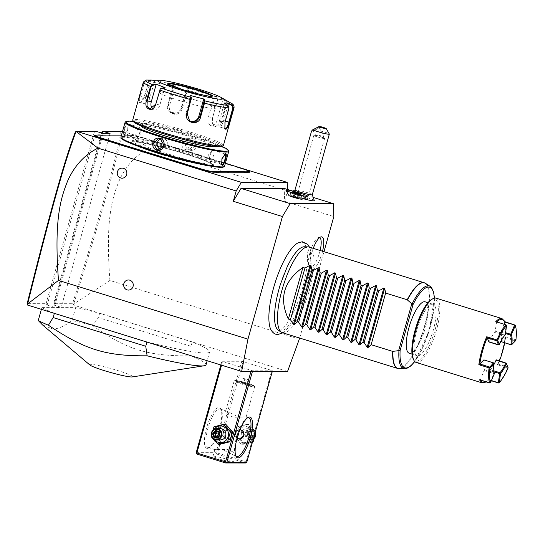 <?xml version="1.0" encoding="UTF-8"?>
<svg xmlns="http://www.w3.org/2000/svg" width="543" height="543" viewBox="0 0 543 543"><rect width="100%" height="100%" fill="white"/><g stroke="black" fill="none" stroke-linecap="round" stroke-linejoin="round"><path stroke-width="0.41" stroke-dasharray="2.71 2.04" d="M299.695 338.072L323.974 251.674M297.652 243.074A47.404 13.901 -72.8 0 1 300.958 242.069A47.404 13.901 -72.8 0 1 302.675 287.552A47.404 13.901 -72.8 0 1 275.403 333.008A47.404 13.901 -72.8 0 1 270.842 329.567M322.549 251.233A16.996 4.982 -72.8 0 1 312.273 269.437A16.996 4.982 -72.8 0 1 311.058 268.853A16.996 4.982 -72.8 0 1 313.236 248.341M287.552 371.446L73.536 305.105L73.346 304.684L73.712 303.978L109.903 280.453L299.376 339.185M73.536 305.105L54.008 305.091L61.176 307.311L54.32 307.304L47.153 305.085L27.625 305.071M272.491 370.801L252.61 370.788L221.89 361.265L241.771 361.278L271.812 370.489L272.491 370.801L272.314 371.439M41.872 307.609L75.674 307.637A89.71 7.745 -164.3 0 1 99.613 313.291L192.208 341.995A89.71 7.745 -164.3 0 1 209.652 351.898A89.71 7.745 -164.3 0 1 146.956 341.954L54.361 313.257A89.71 7.745 -164.3 0 1 41.872 307.609L41.39 309.334M292.955 191.143L313.65 197.557M302.146 199.213A6.91 0.597 15.7 0 0 299.756 198.005A6.91 0.597 15.7 0 0 292.507 195.908A6.91 0.597 15.7 0 0 288.89 195.487M314.336 200.666A12.55 1.086 15.7 0 0 306.089 197.313A12.55 1.086 15.7 0 0 290.186 193.878A12.55 1.086 15.7 0 0 298.412 197.306A12.55 1.086 15.7 0 0 303.116 198.67M109.903 280.453C105.24 218.612 112.381 197.713 119.168 180.751C126.03 165.574 136.103 154.714 149.386 148.171L287.593 191.014L284.688 201.338L284.206 188.428M284.688 201.338L333.843 216.576M287.593 191.014L287.532 189.459M122.542 131.345L242.375 168.486M241.852 168.323L241.866 168.758L200.883 156.051A23.098 1.996 15.7 0 1 196.885 154.769L190.864 152.902L190.885 152.488A23.546 2.029 -164.3 0 1 186.575 151.192L145.592 138.485A11.885 1.025 15.7 0 0 131.101 135.119L129.723 135.119A23.546 2.029 -164.3 0 1 127.917 134.99L125.928 134.99A23.546 2.029 -164.3 0 1 124.938 135.112L121.483 135.112M241.866 168.758A12.333 1.066 -164.3 0 1 249.95 171.988M94.38 135.472A12.333 1.066 -164.3 0 1 94.923 135.397L96.301 135.397A23.098 1.996 15.7 0 0 97.272 135.268L97.821 134.969M124.938 135.112L101.086 135.397A23.098 1.996 15.7 0 1 99.288 135.268L97.272 135.268M124.408 135.417A23.098 1.996 15.7 0 0 125.385 135.288L125.928 134.99M131.101 135.119L129.193 135.424A23.098 1.996 15.7 0 1 127.401 135.295L125.385 135.288M130.571 135.424A12.333 1.066 -164.3 0 1 145.605 138.92L186.588 151.619A23.098 1.996 15.7 0 0 190.864 152.902M149.386 148.171L122.406 131.297M122.189 131.467L120.892 132.058C115.367 162.411 101.154 211.946 72.565 303.713L53.628 303.693L101.609 133.015M101.88 132.044L120.892 132.058M102.315 133.232L54.008 305.091L53.628 303.693M110.032 133.503L61.176 307.311M103.177 133.503L54.32 307.304M75.321 132.024L94.339 132.037L96.009 131.277L47.153 305.085L46.087 303.693L27.15 303.673M94.339 132.037L46.087 303.693M73.346 304.684L72.565 303.713M122.209 131.515C116.664 162.153 102.437 211.743 73.712 303.978M196.885 154.769L196.831 154.327L190.885 152.488M225.406 163.226L200.869 155.624A23.546 2.029 -164.3 0 1 196.831 154.327M99.288 135.268L99.81 134.969M127.401 135.295L127.917 134.99M141.784 147.54A43.284 3.733 -164.3 0 1 130.659 142.028A43.284 3.733 -164.3 0 1 185.496 153.397A43.284 3.733 -164.3 0 1 213.684 165.371A43.284 3.733 -164.3 0 1 201.324 164.271M159.045 153.812A42.836 3.699 15.7 0 0 213.134 165.676A42.836 3.699 15.7 0 0 185.238 153.832A42.836 3.699 15.7 0 0 130.972 142.578A42.836 3.699 15.7 0 0 159.045 153.812M133.741 141.913A42.055 3.631 15.7 0 0 131.657 142.442A42.055 3.631 15.7 0 0 165.147 155.583A42.055 3.631 15.7 0 0 210.541 165.724A42.055 3.631 15.7 0 0 212.625 165.201A42.055 3.631 15.7 0 0 179.136 152.06A42.055 3.631 15.7 0 0 133.741 141.913M210.962 164.217A42.055 3.631 15.7 0 0 213.046 163.694A42.055 3.631 15.7 0 0 179.557 150.554A42.055 3.631 15.7 0 0 134.162 140.413A42.055 3.631 -164.3 0 0 132.078 140.936A42.055 3.631 -164.3 0 0 165.567 154.076A42.055 3.631 -164.3 0 0 210.962 164.217M223.431 167.027A53.153 4.588 15.7 0 0 183.582 150.737A53.153 4.588 15.7 0 0 124.028 137.27A53.153 4.588 15.7 0 0 121.476 138.37M224.564 166.233A53.825 4.643 15.7 0 0 181.701 149.413A53.825 4.643 15.7 0 0 123.594 136.429A53.825 4.643 15.7 0 0 120.926 137.101M127.313 123.2C125.338 122.976 121.883 135.255 124.048 134.82L127.686 129.696L128.033 123.824L127.313 123.2L127.598 123.756C125.827 123.526 122.609 134.956 124.578 134.515L127.951 129.784L128.263 124.333L127.598 123.756M228.651 150.947A53.825 4.643 15.7 0 0 183.649 133.917A53.825 4.643 15.7 0 0 127.761 121.591A53.825 4.643 15.7 0 0 125.399 121.931M136.307 138.173A5.606 1.643 107.2 0 0 136.456 138.2A5.606 1.643 -72.8 0 0 137.338 137.671A5.606 1.643 -72.8 0 0 140.196 128.46A5.606 1.643 -72.8 0 0 139.626 127.462A5.606 1.643 -72.8 0 0 139.476 127.442A5.606 1.643 107.2 0 0 136.32 132.573A5.606 1.643 107.2 0 0 136.307 138.173L124.578 134.515L124.048 134.82M189.65 150.072C196.654 152.631 200.089 140.345 192.914 138.451C185.686 135.893 182.251 148.171 189.65 150.072L189.636 149.637L191.136 149.868L196.328 145.062L192.656 138.879L191.143 138.655L185.76 143.461L189.636 149.637M221.524 164.386L221.714 158.705L224.822 154.029M213.358 150.316A5.606 1.643 107.2 0 1 213.338 155.922A5.606 1.643 107.2 0 1 210.182 161.054A5.606 1.643 -72.8 0 1 210.032 161.033A5.606 1.643 -72.8 0 1 209.469 160.029A5.606 1.643 -72.8 0 1 212.32 150.818A5.606 1.643 -72.8 0 1 213.209 150.296A5.606 1.643 107.2 0 1 213.358 150.316L225.23 154.002M212.32 150.818L208.621 154.714L209.469 160.029M221.999 146.413A53.153 4.588 15.7 0 0 133.442 121.523M142.137 123.804L141.472 126.166A37.005 3.197 -164.3 0 1 143.304 125.704A37.005 3.197 -164.3 0 1 183.256 134.63A37.005 3.197 -164.3 0 1 212.72 146.196L213.385 143.827A37.005 3.197 -164.3 0 1 211.553 144.289A37.005 3.197 -164.3 0 1 171.608 135.363A37.005 3.197 -164.3 0 1 142.137 123.804A37.005 3.197 -164.3 0 1 143.97 123.342A37.005 3.197 -164.3 0 1 183.921 132.261A37.005 3.197 -164.3 0 1 213.385 143.827M221.768 146.542A45.979 3.971 15.7 0 0 187.294 132.451A45.979 3.971 15.7 0 0 135.777 120.797A45.979 3.971 15.7 0 0 133.578 121.754M223.404 145.483A47.098 4.066 15.7 0 0 185.903 130.768A47.098 4.066 15.7 0 0 135.058 119.406A47.098 4.066 15.7 0 0 132.723 119.996M150.56 80.181L150.581 80.629L146.271 80.493L146.142 80.045L144.01 81.654L140.006 95.901C138.791 100.007 138.716 102.247 139.775 102.627L140.461 102.396L144.438 95.907L148.443 81.654L149.827 80.16M224.768 128.202L224.754 122.121L228.759 107.874L227.992 105.831L224.307 103.482L219.521 120.505A6.726 1.975 -72.8 0 0 219.589 126.933L225.318 128.711M228.074 105.444L227.992 105.831M161.536 88.156L160.205 89.086M146.271 80.493L144.574 81.776L140.569 96.03C139.422 99.878 139.334 101.982 140.304 102.328L140.942 102.111L140.461 102.396M145.857 104.08L140.304 102.328C141.832 101.982 143.291 99.885 144.682 96.03L148.687 81.783L150.384 80.5L154.694 80.629L149.909 97.652A6.726 1.975 107.2 0 1 145.857 104.08A6.726 1.975 107.2 0 1 145.796 97.645L140.006 95.901M188.672 87.674L175.09 84.138L173.909 84.647L172.959 86.473L167.739 105.023C164.644 113.663 179.285 117.485 181.416 108.58L187.491 88.176L186.955 88.489L188.109 88L182.109 109.326A6.726 6.536 126.4 0 1 171.771 113.093L170.583 112.211L176.685 113.066L181.016 108.519L186.229 89.962L186.935 88.502L188.109 88M231.04 103.163A45.436 3.923 -164.3 0 0 226.255 100.869L223.336 99.097L214.152 95.568L217.078 97.346L217.668 99.647L212.456 118.198C210.066 126.987 219.963 130.843 221.7 121.754L226.913 103.197L226.255 100.869L225.759 101.154L222.915 99.423L216.922 120.75A6.726 4.561 -78.9 0 1 211.329 125.704L215.856 126.594L221.049 121.564L226.261 103.007L225.759 101.154M187.491 88.176A45.436 3.923 -164.3 0 1 217.078 97.346L217.675 99.715L212.462 118.265L212.768 123.675L215.856 126.594M227.904 105.335L223.635 120.505A6.726 1.975 -72.8 0 1 219.589 126.933M224.293 103.034L224.307 103.482M189.086 120.6A6.726 6.536 -53.6 0 1 186.113 113.134L190.898 96.111M165.099 87.654L161.203 88.468M164.672 87.98L159.886 105.003A6.726 4.561 101.1 0 1 154.3 109.957A6.726 4.561 101.1 0 1 152.271 108.675M150.581 80.629L145.796 97.645M151.456 80.079L154.959 80.188L154.694 80.629M150.54 80.052A45.436 3.923 -164.3 0 1 173.909 84.647L174.255 85.19L168.316 105.213L170.583 112.211M175.09 84.138L175.409 84.701L169.416 106.028A6.726 6.536 126.4 0 0 171.771 113.093M154.959 80.188L152.807 80.018M214.152 95.568L214.329 96.131L217.173 97.862M214.329 96.131L208.336 117.451A6.726 4.561 -78.9 0 0 211.329 125.704M223.336 99.097L222.915 99.423M168.194 83.927A22.765 1.962 15.7 0 0 168.16 83.955A22.765 1.962 15.7 0 0 168.106 84.036A22.765 1.962 15.7 0 0 183.066 90.192A22.765 1.962 15.7 0 0 210.813 96.64A22.765 1.962 15.7 0 0 211.94 96.362A22.765 1.962 15.7 0 0 211.94 96.254A22.765 1.962 15.7 0 0 211.926 96.22A22.765 1.962 15.7 0 1 211.953 96.308L212.035 96.179M196.003 100.265A28.82 2.484 15.7 0 0 159.52 92.351A28.82 2.484 15.7 0 0 178.382 100.251A28.82 2.484 15.7 0 0 214.94 107.928A28.82 2.484 15.7 0 0 196.003 100.265M175.409 84.701L174.255 85.19M187.165 149.861A5.606 5.342 -90 0 1 185.658 149.637A5.606 5.342 90 0 1 187.179 138.648A5.606 5.342 90 0 1 188.686 138.879A5.606 5.342 -90 0 1 187.165 149.861L191.136 149.868M137.338 137.671L141.037 133.782L140.196 128.46M160.518 149.447A5.606 5.342 -90 0 0 160.979 149.617A5.606 5.342 90 0 0 167.773 145.042A5.606 5.342 90 0 0 164 138.859A5.606 5.342 -90 0 0 160.504 139.035M307.487 196.199A11.213 0.971 -164.3 0 0 303.557 194.313A11.213 0.971 15.7 0 0 292.256 191.021A11.213 0.971 15.7 0 0 285.903 190.125M292.426 191.896L294.143 193.179L297.924 194.292L300.354 194.693L299.274 194.123M293.946 192.697L294.143 193.179L293.946 192.697M300.965 194.408L300.354 194.693L299.329 198.351L294.204 196.532L291.896 196.233L293.193 196.912L299.166 198.371L294.238 196.62M298.195 193.946L296.824 197.985M295.182 193.057L294.204 196.532L291.774 196.125L299.166 198.371M293.193 196.912L294.143 193.179M298.983 194.075L297.869 197.693M293.885 192.65L292.799 192.466L291.896 196.233M312.293 194.74L312.259 194.693A8.973 0.774 -164.3 0 0 306.388 192.351A8.973 0.774 15.7 0 0 295.066 189.86A8.973 0.774 15.7 0 0 295.005 189.921M321.042 126.763L316.359 129.797A8.973 0.774 -164.3 0 1 323.431 131.705A8.973 0.774 -164.3 0 1 329.316 134.053M316.359 129.797C313.107 131.216 311.506 131.63 311.56 131.046M313.291 130.517A3.367 0.495 152.6 0 0 316.732 129.132A3.367 0.495 152.6 0 0 319.087 127.361A3.367 0.495 152.6 0 0 318.917 127.3A3.367 0.495 152.6 0 0 315.469 128.684A3.367 0.495 152.6 0 0 313.114 130.456A3.367 0.495 152.6 0 0 313.291 130.517M323.682 136.307L323.377 137.23L323.004 136.965A3.367 0.495 152.6 0 0 323.682 136.307A3.367 0.495 152.6 0 0 323.682 136.225A3.367 0.495 152.6 0 0 323.506 136.164A3.367 0.495 152.6 0 0 321.225 136.958C323.255 137.372 323.845 137.372 323.004 136.965L320.594 135.716L315.469 135.003L313.114 130.456M317.499 136.958A5.606 0.482 15.7 0 0 324.612 138.472A5.606 0.482 15.7 0 0 324.571 138.39A5.606 0.482 15.7 0 0 320.927 136.958A5.606 0.482 15.7 0 0 313.895 135.39A5.606 0.482 15.7 0 0 313.813 135.438A5.606 0.482 15.7 0 0 317.499 136.958M315.605 134.99L321.225 136.958M303.965 197.313A5.606 0.482 15.7 0 0 296.851 195.792A5.606 0.482 15.7 0 0 300.537 197.306A5.606 0.482 15.7 0 0 307.65 198.826A5.606 0.482 15.7 0 0 303.965 197.313M252.434 371.419L252.61 370.788M243.142 361.597L217.444 453.018L246.115 461.903L246.305 462.602M246.115 461.903L271.812 370.489M246.101 426.309A8.342 7.941 90 0 1 251.47 436.674A8.342 7.941 90 0 1 241.601 442.307A8.342 7.941 90 0 1 236.239 431.95A8.342 7.941 90 0 1 246.101 426.309M217.444 453.018L216.609 453.398L216.073 452.699L241.771 361.278M196.193 452.686L216.073 452.699M220.852 364.964L221.89 361.265M207.345 448.389A21.306 6.251 107.2 0 0 208.912 447.894A21.306 6.251 107.2 0 0 219.053 429.805A21.306 6.251 107.2 0 0 220.92 409.15A21.306 6.251 107.2 0 0 218.829 407.521A21.306 6.251 107.2 0 0 206.578 427.952A21.306 6.251 107.2 0 0 207.345 448.389M221.558 365.188L222.569 361.584M250.975 371.419L251.246 370.469M225.535 426.296A8.342 7.941 90 0 1 230.897 436.653A8.342 7.941 90 0 1 221.035 442.294A8.342 7.941 90 0 1 215.666 431.936A8.342 7.941 90 0 1 225.535 426.296M196.912 454.077L216.8 454.091L216.609 453.398M216.8 454.091L245.47 462.982M232.967 462.181A10.656 0.916 15.7 0 0 233.497 462.045A10.656 0.916 15.7 0 0 225.012 458.72A10.656 0.916 15.7 0 0 213.514 456.147A10.656 0.916 15.7 0 0 212.985 456.283A10.656 0.916 15.7 0 0 221.469 459.609A10.656 0.916 15.7 0 0 232.967 462.181M234.78 455.726L223.207 449.984L214.865 449.59L227.68 449.428L233.429 452.156L235.377 455.36L234.78 455.726M245.667 417.004L237.78 416.719L226.886 411.099L225.616 411.343L227.565 414.547L233.314 417.275L245.667 417.004M208.668 447.629A20.186 5.919 107.2 0 0 210.155 447.16A20.186 5.919 107.2 0 0 219.766 430.022A20.186 5.919 107.2 0 0 221.537 410.46A20.186 5.919 107.2 0 0 220.091 408.994A20.186 5.919 107.2 0 0 219.555 408.913A20.186 5.919 107.2 0 0 208.193 427.395A20.186 5.919 107.2 0 0 208.132 447.554A20.186 5.919 107.2 0 0 208.668 447.629M237.087 438.221L235.445 432.934L239.999 429.622M235.689 455.55A20.186 5.919 -72.8 0 1 235.363 454.973A20.186 5.919 -72.8 0 1 237.128 435.405A20.186 5.919 -72.8 0 1 246.739 418.273A20.186 5.919 -72.8 0 1 247.336 417.981M228.841 429.778L227.558 429.588L222.963 433.619L226.295 438.819L227.551 439.009L231.841 434.977L228.841 429.778M254.66 386.759A10.656 0.916 -164.3 0 0 254.64 386.67A10.656 0.916 -164.3 0 0 245.735 383.304A10.656 0.916 -164.3 0 0 234.671 380.86A10.656 0.916 15.7 0 0 234.209 380.928A10.656 0.916 15.7 0 0 234.148 380.996A10.656 0.916 15.7 0 0 242.633 384.322A10.656 0.916 15.7 0 0 254.131 386.894A10.656 0.916 -164.3 0 0 254.66 386.759L246.128 417.112M235.391 380.453A10.046 0.869 -164.3 0 1 245.823 382.754A10.046 0.869 -164.3 0 1 254.219 385.93A10.046 0.869 -164.3 0 1 254.239 386.012A10.046 0.869 -164.3 0 1 253.744 386.141A10.046 0.869 -164.3 0 1 242.891 383.718A10.046 0.869 -164.3 0 1 234.895 380.575A10.046 0.869 -164.3 0 1 234.949 380.514A10.046 0.869 -164.3 0 1 235.391 380.453M253.73 386.182A10.046 0.869 15.7 0 0 254.226 386.059A10.046 0.869 15.7 0 0 246.223 382.917A10.046 0.869 15.7 0 0 235.377 380.494A10.046 0.869 -164.3 0 0 234.881 380.623A10.046 0.869 -164.3 0 0 242.884 383.758A10.046 0.869 -164.3 0 0 253.73 386.182M243.563 383.338L241.499 382.543L242.49 382.543L247.608 384.132L243.563 383.338L244.771 379.034L242.707 378.24L248.816 379.829L244.771 379.034M241.499 382.543L242.707 378.24M242.49 382.543L243.698 378.24M246.617 384.132L247.825 379.829M247.608 384.132L248.816 379.829M245.545 383.338L246.753 379.034M226.058 438.812A4.711 4.487 -90 0 0 231.766 434.97A4.711 4.487 -90 0 0 227.334 429.588A4.711 4.487 -90 0 0 226.058 438.812M228.61 429.995A4.487 4.269 90 0 1 231.494 435.567A4.487 4.269 90 0 1 226.187 438.601A4.487 4.269 90 0 1 223.302 433.029A4.487 4.269 90 0 1 228.61 429.995M239.694 439.015A4.711 4.487 -90 0 0 241.078 429.791A4.711 4.487 -90 0 0 237.128 438.086M239.918 429.825A4.487 4.269 -90 0 0 237.176 437.896M220.241 444.228L213.447 436.721L216.236 426.784L225.827 424.361M214.18 439.287A8.342 7.941 90 0 1 214.193 429.282M220.546 428.685A5.606 5.342 -90 0 0 219.033 439.667A5.606 5.342 -90 0 0 220.539 439.898M211.431 435.69L212.856 430.294M211.2 436.721L213.447 436.721M213.996 426.784L216.236 426.784M217.139 431.468L217.539 431.067L215.863 431.067M219.243 433.667L220.567 432.004L217.539 431.067L217.804 431.671M219.603 435.235L221.306 435.228L220.567 432.004L218.863 431.997M218.924 435.914L219.019 437.515L221.306 435.228L219.447 434.549M217.723 437.115L219.019 437.515L217.343 437.509M241.309 444.249L234.515 436.742L237.305 426.805L246.895 424.375L253.69 431.882L250.9 441.819L241.309 444.249L243.549 444.249L236.755 436.742L239.551 426.805L249.135 424.375L255.481 431.332M253.69 431.882L255.325 431.882M246.895 424.375L249.135 424.375M237.305 426.805L239.551 426.805M234.515 436.742L236.755 436.742M252.481 442.002L243.549 444.249M250.9 441.819L252.529 441.819M248.843 426.316A8.342 7.941 90 0 1 254.212 436.674A8.342 7.941 90 0 1 244.343 442.314A8.342 7.941 90 0 1 238.981 431.95A8.342 7.941 90 0 1 248.843 426.316M248.103 428.936A5.606 5.342 90 0 1 246.59 439.918A5.606 5.342 90 0 1 241.309 433.511A5.606 5.342 90 0 1 248.103 428.936M246.59 439.918L250.533 439.925A5.606 5.342 -90 0 1 249.027 439.694A5.606 5.342 90 0 1 250.54 428.712A5.606 5.342 90 0 1 252.047 428.936A5.606 5.342 -90 0 1 255.705 432.914M250.533 439.925A5.606 5.342 -90 0 0 254.28 438.31M249.346 439.158A5.043 4.806 -90 0 0 255.319 435.744A5.043 4.806 -90 0 0 252.067 429.479A5.043 4.806 90 0 0 246.101 432.886A5.043 4.806 90 0 0 249.346 439.158M247.079 433.192L249.821 430.45L253.452 431.576L254.341 435.445L251.592 438.181L251.273 437.536L248.246 436.599L247.506 433.375L249.794 431.094L252.821 432.031L253.561 435.255L251.287 437.543L248.26 436.599L247.961 437.061L248.246 436.599L247.961 437.061L247.079 433.192L247.506 433.375L245.83 433.375L246.57 436.599L248.246 436.599M254.341 435.445L251.884 435.255L245.83 433.375L248.117 431.094L249.794 431.094L249.821 430.45L249.794 431.094M253.452 431.576L251.144 432.031L246.57 436.599L249.597 437.536L248.484 434.312L248.117 431.094L251.144 432.031L251.884 435.255L249.597 437.536L251.273 437.536M75.674 307.637L72.049 320.546A89.71 7.745 -164.3 0 1 92.201 325.25L98.405 317.594L191 346.298L190.898 355.848A89.71 7.745 -164.3 0 1 206.021 364.808M42.51 324.918L52.746 329.058C58.081 328.977 64.515 326.139 72.049 320.546M192.208 341.995L191 346.298M99.613 313.291L98.405 317.594M92.201 325.25C126.465 349.672 147.553 356.208 190.898 355.848M89.928 365.039A22.378 1.934 -164.3 0 1 90.762 364.312A22.378 1.934 -164.3 0 1 116.881 370.299A22.378 1.934 -164.3 0 1 132.261 376.937M304.433 246.773A43.868 12.862 -72.8 0 1 305.702 289.195A43.868 12.862 -72.8 0 1 280.561 330.918A43.868 12.862 -72.8 0 1 278.437 330.287M274.772 321.653A43.868 12.862 -72.8 0 1 296.227 252.047M282.475 332.73A44.859 13.154 107.2 0 0 283.663 332.907A44.859 13.154 107.2 0 0 308.913 291.842A44.859 13.154 107.2 0 0 309.042 247.045M425.176 301.827A26.912 7.894 -72.8 0 1 425.094 328.705A26.912 7.894 -72.8 0 1 409.951 353.35A26.912 7.894 -72.8 0 1 409.239 353.242M416.861 329.974A26.912 7.894 107.2 0 0 417.119 355.685A26.912 7.894 107.2 0 0 433.321 329.988A26.912 7.894 107.2 0 0 433.063 304.27A26.912 7.894 107.2 0 0 416.861 329.974M431.461 299.546A32.519 9.536 -72.8 0 1 433.857 298.786A32.519 9.536 -72.8 0 1 435.031 329.988A32.519 9.536 -72.8 0 1 416.325 361.17A32.519 9.536 -72.8 0 1 413.135 358.679M436.077 298.161A33.639 9.869 -72.8 0 1 435.981 331.766A33.639 9.869 -72.8 0 1 417.044 362.561A33.639 9.869 -72.8 0 1 416.155 362.432M491.327 380.752L488.34 379.822L485.469 382.218M514.934 324.836A33.639 9.869 -72.8 0 1 515.497 339.945L505.261 336.769A33.639 9.869 -72.8 0 1 497.402 364.726L507.644 367.896A33.639 9.869 -72.8 0 1 498.583 382.998M504.725 321.673L504.433 321.049M490.166 382.93L480.412 379.7L479.435 379.815M483.888 359.887L484.078 360.185A21.869 6.414 -72.8 0 0 484.437 369.742L480.412 379.7A32.967 9.665 107.2 0 0 480.63 380.188M486.216 381.783L486.06 381.872A32.967 9.665 107.2 0 0 486.216 381.783A32.967 9.665 107.2 0 0 488.768 379.706L491.422 380.528M488.34 379.822L488.768 379.706L490.343 369.749A21.869 6.414 -72.8 0 0 493.947 364.516M504.942 322.162L504.691 321.66M496.777 321.965A32.967 9.665 107.2 0 0 496.587 322.155L506.429 325.081M495.779 321.653L496.587 322.155L495.012 332.112A21.869 6.414 -72.8 0 0 489.284 341.662L498.908 344.649A21.869 6.414 -72.8 0 1 504.637 335.092L504.97 334.25L495.345 331.264M515.85 340.413L515.497 339.945M505.261 336.769L505.533 337.827L515.158 340.814L515.64 340.475M499.465 360.837A32.967 9.665 -72.8 0 1 498.162 364.048L497.402 364.726M501.46 341.975L505.533 337.827A32.967 9.665 -72.8 0 1 504.671 342.966M507.644 367.896L507.786 367.034L498.162 364.048L496.424 359.894M493.987 371.833L490.003 370.597M504.067 324.225L500.917 332.119A21.869 6.414 -72.8 0 1 501.413 340.447M488.931 341.961L489.284 341.662M484.437 369.742L494.062 372.729A21.869 6.414 -72.8 0 1 493.702 363.172L493.906 363.111M493.702 363.172L484.078 360.185M484.295 370.591L493.92 373.577L494.062 372.729M490.037 382.679L493.92 373.577M504.97 334.25L506.212 325.142M504.637 335.092L495.012 332.112M501.06 331.271L505.601 332.676M511.085 344.961L515.158 340.814M500.917 332.119L505.485 333.531M507.786 367.034L506.049 362.88M493.852 370.835L490.343 369.749M319.664 237.59A15.699 4.602 107.2 0 0 319.04 237.447A15.699 4.602 107.2 0 0 318.605 237.501A15.699 4.602 107.2 0 0 310.406 251.137A15.699 4.602 107.2 0 0 309.456 267.02A15.699 4.602 107.2 0 0 310.576 267.556A15.699 4.602 107.2 0 0 320.132 250.479M200.869 155.624L200.883 156.051M95.453 135.092L94.923 135.397M96.83 135.092L96.301 135.397M101.616 135.098L101.086 135.397M129.723 135.119L129.193 135.424M145.592 138.485L145.605 138.92M186.575 151.192L186.588 151.619M143.379 82.081A47.098 4.066 -164.3 0 1 144.01 81.654L144.574 81.776M224.999 122.25L219.521 120.505M139.775 102.627L140.304 102.328M144.438 95.907L149.909 97.652M148.687 81.783L148.443 81.654A47.098 4.066 -164.3 0 1 172.959 86.473L173.529 86.663M226.261 103.007L226.913 103.197A47.098 4.066 -164.3 0 1 234.06 107.575M186.229 89.962L186.629 90.029A47.098 4.066 -164.3 0 1 217.668 99.647M181.416 108.58L182.109 109.326M212.456 118.198L208.336 117.451M221.7 121.754L216.922 120.75M223.635 120.505L225.338 121.035M187.213 113.942L186.113 113.134M159.886 105.003L155.76 104.195M167.739 105.023L169.416 106.028M168.174 83.907A22.765 1.962 15.7 0 0 168.12 83.989A22.765 1.962 15.7 0 0 186.249 91.102A22.765 1.962 15.7 0 0 210.827 96.593A22.765 1.962 15.7 0 0 211.953 96.308L211.94 96.362M192.914 138.451L192.656 138.879M251.592 438.181L247.961 437.061M424.83 282.998A44.859 13.154 -72.8 0 1 423.75 328.637A44.859 13.154 -72.8 0 1 398.834 368.609A44.859 13.154 -72.8 0 1 398.304 368.575M398.996 368.656A44.818 13.141 107.2 0 0 423.744 329.56A44.818 13.141 107.2 0 0 425.447 283.331M430.212 286.412A43.277 12.693 -72.8 0 1 428.57 331.06A43.277 12.693 -72.8 0 1 404.671 368.806M434.332 298.134A42.191 12.374 -72.8 0 1 414.703 361.468M213.684 165.371L213.134 165.676M130.659 142.028L130.972 142.578M212.625 165.201L213.046 163.694M131.657 142.442L132.078 140.936M124.585 134.644L125.073 134.352M128.033 123.824L128.263 124.333M221.632 164.672L221.401 164.162M225.08 153.852L224.592 154.144M210.032 161.033L221.911 164.712M224.877 128.481L224.646 127.972M188.469 120.2L189.663 121.075M154.3 109.957L149.773 109.068M168.16 83.955L159.52 92.351M211.94 96.254L214.94 107.928M187.179 138.648L191.143 138.655M139.626 127.462L127.748 123.784M162.493 138.628L158.529 138.628M162.486 149.848L158.515 149.841M290.186 193.878L292.928 191.156M319.087 127.361L323.682 136.225M324.571 138.39L323.343 137.148M315.483 134.997L313.895 135.39M313.813 135.438L296.851 195.792M324.612 138.472L307.65 198.826M214.865 449.59L212.985 456.283M235.377 455.36L233.497 462.045M248.762 417.879L246.06 417.044M226.886 411.099L220.091 408.994M210.155 447.16L208.912 447.894M221.537 410.46L220.92 409.15M236.809 456.439L234.101 455.604M214.933 449.658L208.132 447.554M235.363 454.973L235.974 456.283M246.739 418.273L247.981 417.54M234.148 380.996L225.616 411.343M254.64 386.67L254.219 385.93M234.209 380.928L234.949 380.514M246.597 428.705L250.54 428.712M248.273 436.62L247.533 433.368L249.828 431.081M209.652 351.898L207.168 360.722M282.923 332.873L285.082 331.284L290.885 324.707L297.462 313.454L305.417 293.301L309.619 276.652L311.2 265.174L310.386 249.766L309.49 247.18M434.448 298.107L429.072 331.216L414.777 361.557M417.119 355.685L412.008 354.104M433.063 304.27L427.945 302.689M311.058 268.853L309.456 267.02M320.961 236.897L318.605 237.501"/><path stroke-width="0.81" d="M323.974 251.674L333.843 216.576L333.354 203.666L290.166 203.632L282.421 216.535L247.961 339.144L241.642 371.412L287.552 371.446L299.695 338.072M282.923 332.873L277.833 334.495C275.05 334.59 272.715 332.947 270.842 329.567A47.404 13.901 -72.8 0 1 274.901 283.426A47.404 13.901 -72.8 0 1 297.652 243.074L302.254 241.737L307.718 244.323L309.49 247.18M313.236 248.341A16.996 4.982 -72.8 0 1 320.961 236.897A16.996 4.982 -72.8 0 1 321.436 236.836A16.996 4.982 -72.8 0 1 322.549 251.233M287.532 189.459L287.267 182.407L241.336 182.367L76.468 131.263L76.101 131.474L97.964 148.13C84.688 154.674 74.622 165.527 67.76 180.69C60.986 197.618 53.825 218.435 58.488 280.412L27.625 303.937L27.625 305.071L241.642 371.412M58.488 280.412L247.961 339.144M97.964 148.13L236.171 190.973L233.273 201.297L282.421 216.535M127.11 289.874A5.043 4.806 90 0 1 123.858 283.602A5.043 4.806 90 0 1 129.825 280.195A5.043 4.806 90 0 1 133.076 286.46A5.043 4.806 90 0 1 127.11 289.874M120.709 177.982A5.043 4.806 90 0 1 117.458 171.71A5.043 4.806 90 0 1 123.431 168.303A5.043 4.806 90 0 1 126.675 174.568A5.043 4.806 90 0 1 120.709 177.982M233.273 201.297L241.011 188.394L290.166 203.632M241.011 188.394L284.206 188.428L292.955 191.143M313.65 197.557L333.354 203.666M285.917 190.233L288.89 195.487A6.91 0.597 15.7 0 0 291.306 196.6A6.91 0.597 15.7 0 0 298.032 198.575A6.91 0.597 15.7 0 0 302.146 199.213L307.426 196.274A11.213 0.971 -164.3 0 1 300.754 195.236A11.213 0.971 -164.3 0 1 289.833 192.039A11.213 0.971 15.7 0 1 285.917 190.233A11.213 0.971 15.7 0 1 285.896 190.138A11.213 0.971 15.7 0 1 285.903 190.125A11.213 0.971 15.7 0 0 289.84 192.012A11.213 0.971 -164.3 0 0 301.189 195.317A11.213 0.971 -164.3 0 0 307.494 196.186A11.213 0.971 -164.3 0 0 303.557 194.285A11.213 0.971 15.7 0 0 292.209 190.987A11.213 0.971 15.7 0 0 285.903 190.118L285.896 190.138M303.116 198.67A12.55 1.086 15.7 0 0 314.336 200.666L312.259 194.693M241.336 182.367L236.171 190.973M101.609 133.015L101.88 132.044L102.865 131.284L122.542 131.345M102.315 133.232L102.865 131.284L110.032 133.503L103.177 133.503L96.009 131.277L76.468 131.263M242.375 168.486L287.267 182.407M249.637 171.439L249.95 171.988A12.333 1.066 -164.3 0 1 249.359 172.246L247.981 172.246A23.098 1.996 15.7 0 0 247.004 172.369L246.705 171.812A23.546 2.029 -164.3 0 1 247.689 171.683L249.067 171.69A11.885 1.025 15.7 0 0 249.637 171.439A11.885 1.025 15.7 0 0 241.852 168.323L225.406 163.226M219.867 172.219A23.098 1.996 15.7 0 0 218.897 172.348L218.591 171.792A23.546 2.029 -164.3 0 1 219.582 171.663L219.867 172.219L243.196 172.24A23.098 1.996 15.7 0 1 244.988 172.369L247.004 172.369M157.952 155.59L157.694 156.017A23.098 1.996 15.7 0 0 153.418 154.735L153.635 154.293A23.546 2.029 -164.3 0 1 157.952 155.59L198.928 168.289A11.885 1.025 15.7 0 0 213.419 171.656L213.704 172.219L215.082 172.219A23.098 1.996 15.7 0 1 216.881 172.348L218.897 172.348M213.704 172.219A12.333 1.066 -164.3 0 1 198.67 168.724L157.694 156.017M121.483 135.112L101.616 135.098A23.546 2.029 -164.3 0 1 99.81 134.969L97.821 134.969A23.546 2.029 -164.3 0 1 96.83 135.092L95.453 135.092A11.885 1.025 15.7 0 0 94.93 135.166A11.885 1.025 15.7 0 0 102.675 138.451L102.417 138.886L143.393 151.585A23.098 1.996 15.7 0 1 147.397 152.868L153.418 154.735M102.417 138.886A12.333 1.066 -164.3 0 1 94.38 135.472L94.93 135.166M76.101 131.426L75.321 132.024C63.735 162.54 50.105 212.109 27.15 303.673L27.381 304.65M27.625 303.937C50.703 211.913 64.325 162.282 76.101 131.474M244.988 172.369L244.717 171.812L246.705 171.812M219.582 171.663L242.904 171.683A23.546 2.029 -164.3 0 1 244.717 171.812M216.881 172.348L216.603 171.785L218.591 171.792M213.419 171.656L214.797 171.663A23.546 2.029 -164.3 0 1 216.603 171.785M147.397 152.868L147.696 152.454L153.635 154.293M102.675 138.451L143.651 151.158A23.546 2.029 -164.3 0 1 147.696 152.454M201.324 164.271A43.284 3.733 -164.3 0 1 159.031 153.377A43.284 3.733 -164.3 0 1 141.784 147.54M133.442 121.523A53.153 4.588 15.7 0 0 128.562 121.137A53.153 4.588 15.7 0 0 126.227 121.469L125.399 121.931A53.825 4.643 15.7 0 0 125.1 122.263L120.926 137.101A53.825 4.643 15.7 0 0 121.014 137.542L121.476 138.37A53.153 4.588 15.7 0 0 165.914 155.183A53.153 4.588 15.7 0 0 221.103 167.359A53.153 4.588 15.7 0 0 223.431 167.027L224.259 166.565A53.825 4.643 15.7 0 0 224.564 166.233L228.732 151.388A53.825 4.643 15.7 0 0 228.651 150.947L228.182 150.126A53.153 4.588 15.7 0 0 221.999 146.413M121.014 137.542A53.825 4.643 15.7 0 0 166.009 154.572A53.825 4.643 15.7 0 0 221.897 166.905A53.825 4.643 15.7 0 0 224.259 166.565M125.1 122.263A53.825 4.643 15.7 0 0 167.963 139.083A53.825 4.643 15.7 0 0 226.071 152.06A53.825 4.643 15.7 0 0 228.732 151.388M222.352 165.289L221.632 164.672L221.978 158.8L225.616 153.676C227.775 153.235 224.32 165.52 222.352 165.289L221.524 164.386M160.009 138.424C167.42 140.332 163.959 152.603 156.744 150.044C149.563 148.137 153.024 135.859 160.009 138.424L163.898 145.035L158.515 149.841L157.002 149.61L153.33 143.433L158.529 138.628L160.022 138.859M224.822 154.029L225.23 154.002M225.616 153.676L225.087 153.981C227.049 153.54 223.838 164.963 222.06 164.733M126.227 121.469A53.153 4.588 15.7 0 0 166.077 137.759A53.153 4.588 15.7 0 0 225.637 151.226A53.153 4.588 15.7 0 0 228.182 150.126M212.754 146.094L212.72 146.196A37.005 3.197 -164.3 0 1 210.888 146.658A37.005 3.197 -164.3 0 1 170.943 137.732A37.005 3.197 -164.3 0 1 141.472 126.166L141.499 126.071M160.205 89.086L155.76 104.195L149.773 109.068L147.031 106.224L147.173 100.896L151.178 86.642L150.533 86.452L152.352 84.627L155.916 84.124L165.099 87.654L161.536 88.156L160.266 88.998L155.773 104.256C153.187 113.134 143.264 109.381 146.522 100.706L150.533 86.452A47.098 4.066 -164.3 0 1 143.379 82.081L132.723 119.996A47.098 4.066 15.7 0 0 132.797 120.383L133.578 121.754A45.979 3.971 15.7 0 0 172.009 136.3A45.979 3.971 15.7 0 0 219.745 146.827A45.979 3.971 15.7 0 0 221.768 146.542L223.139 145.775A47.098 4.066 15.7 0 0 223.404 145.483L234.06 107.575A47.098 4.066 -164.3 0 1 233.436 108.003L229.431 122.25C228.304 126.465 227.089 128.806 225.793 129.295L224.877 128.481L224.999 122.25L229.003 107.996L228.074 105.444L224.293 103.034L228.691 103.041L232.472 105.451L233.436 108.003L232.872 107.874L228.868 122.127C227.816 126.085 226.696 128.291 225.501 128.739L224.768 128.202M132.797 120.383A47.098 4.066 15.7 0 0 172.172 135.282A47.098 4.066 15.7 0 0 221.076 146.074A47.098 4.066 15.7 0 0 223.139 145.775M186.806 113.874L191.122 97.326L191.428 97.835L190.579 95.548L204.161 99.084L204.704 100.855L204.487 103.184L200.482 117.431C198.602 126.492 183.948 122.704 186.806 113.874L187.213 113.942L191.428 97.835M228.074 105.444A45.436 3.923 -164.3 0 1 204.704 100.855L204.12 101.141L199.905 117.24L195.724 121.903L189.663 121.075L187.213 113.942M159.764 80.201A33.639 2.905 15.7 0 0 159.438 80.194A33.639 2.905 15.7 0 0 179.876 89.71A33.639 2.905 15.7 0 0 220.879 99.24A33.639 2.905 15.7 0 0 221.062 97.428A33.639 2.905 15.7 0 0 190.946 86.921A33.639 2.905 15.7 0 0 159.764 80.201L146.142 80.045A45.436 3.923 -164.3 0 0 152.352 84.627L152.617 85.176L156.085 84.688L151.307 101.704A6.726 4.561 101.1 0 0 152.271 108.675M151.178 86.642L152.617 85.176M146.142 80.045L143.379 82.081M234.06 107.575C234.176 105.512 233.171 104.046 231.04 103.163A45.436 3.923 -164.3 0 1 232.472 105.451L232.105 105.831L232.872 107.874M161.536 88.156A45.436 3.923 -164.3 0 0 191.122 97.326L190.579 95.548M204.161 99.084L203.598 99.41L204.12 101.141M203.598 99.41L198.813 116.433A6.726 6.536 -53.6 0 1 189.086 120.6M155.916 84.124L156.085 84.688M149.827 80.16L150.492 80.181M150.54 80.052L151.456 80.079M228.691 103.041L228.42 103.482L232.105 105.831M228.42 103.482L227.904 105.335M168.174 83.907A22.765 1.962 15.7 0 1 169.246 83.703A22.765 1.962 15.7 0 1 193.301 89.038A22.765 1.962 15.7 0 1 211.953 96.213A22.765 1.962 15.7 0 0 196.98 90.206A22.765 1.962 15.7 0 0 169.233 83.758A22.765 1.962 15.7 0 0 168.194 83.927M160.504 139.035A5.606 5.342 -90 0 0 160.518 149.447M293.973 192.704L300.965 194.408L299.451 193.607L292.426 191.896L294.143 193.179L293.946 192.697L298.216 193.953L297.924 194.292M295.182 192.351L295.236 192.874L293.885 192.65M299.451 193.607L299.01 193.987L295.182 193.057M300.965 194.408L300.354 194.693L300.965 194.408M312.734 129.797L311.56 131.046L295.005 189.921A8.973 0.774 15.7 0 0 300.903 192.351A8.973 0.774 -164.3 0 0 312.279 194.781L329.329 134.128A8.973 0.774 -164.3 0 1 317.947 131.698A8.973 0.774 -164.3 0 1 312.734 129.797L318.666 126.763A4.487 0.387 15.7 0 0 323.553 128.229A4.487 0.387 15.7 0 0 326.214 128.576A4.487 0.387 15.7 0 0 321.042 126.763L318.666 126.763M326.214 128.576L329.316 134.053A8.973 0.774 -164.3 0 1 329.329 134.128M272.314 371.439L246.793 462.222L226.913 462.208L252.434 371.419M238.065 457.912A21.306 6.251 -72.8 0 1 235.974 456.283A21.306 6.251 -72.8 0 1 237.841 435.629A21.306 6.251 -72.8 0 1 247.981 417.54A21.306 6.251 -72.8 0 1 249.549 417.044A21.306 6.251 -72.8 0 1 250.323 437.482A21.306 6.251 -72.8 0 1 238.065 457.912M246.793 462.222L245.47 462.982L225.589 462.962L226.913 462.208M225.589 462.962L196.912 454.077L196.193 452.686L220.852 364.964M196.383 453.378L196.871 452.998L221.558 365.188M250.975 371.419L225.549 461.889L196.871 452.998M225.549 461.889L226.078 462.588M247.336 417.981A20.186 5.919 -72.8 0 1 248.226 417.798A20.186 5.919 -72.8 0 1 248.762 417.879A20.186 5.919 -72.8 0 1 248.701 438.038A20.186 5.919 -72.8 0 1 237.345 456.52A20.186 5.919 -72.8 0 1 236.809 456.439A20.186 5.919 -72.8 0 1 235.689 455.55M239.999 429.622L240.841 429.791L244.174 434.984L239.578 439.015L237.087 438.221M237.128 438.086A4.711 4.487 -90 0 0 239.694 439.015M237.176 437.896A4.487 4.269 -90 0 0 243.834 435.574A4.487 4.269 -90 0 0 239.918 429.825M212.856 430.294L213.996 426.784L223.58 424.355L225.827 424.361L232.621 431.868L229.832 441.798L220.241 444.228L218.001 444.228L211.2 436.721L211.431 435.69M223.58 424.355L230.381 431.861L227.585 441.798L229.832 441.798M227.585 441.798L218.001 444.228M214.193 429.282A8.342 7.941 90 0 1 222.793 426.296A8.342 7.941 90 0 1 228.155 436.653A8.342 7.941 90 0 1 218.293 442.294A8.342 7.941 90 0 1 214.18 439.287M216.596 439.898L220.539 439.898A5.606 5.342 -90 0 0 222.053 428.916A5.606 5.342 -90 0 0 220.546 428.685L216.603 428.685A5.606 5.342 -90 0 0 215.089 439.667A5.606 5.342 90 0 0 221.883 435.092A5.606 5.342 90 0 0 218.11 428.909A5.606 5.342 -90 0 0 216.603 428.685M230.381 431.861L232.621 431.868M217.791 429.452A5.043 4.806 90 0 1 221.035 435.717A5.043 4.806 90 0 1 215.069 439.131A5.043 4.806 -90 0 1 211.818 432.859A5.043 4.806 -90 0 1 217.791 429.452M219.175 431.549L218.89 432.004L219.175 431.549L218.89 432.004L219.63 435.228L220.058 435.418L219.63 435.228L220.058 435.418L219.175 431.549L215.537 430.423L215.863 431.067L213.575 433.348L214.315 436.572L217.329 437.509L219.61 435.248L218.856 431.984L215.849 431.067L218.877 432.004M215.537 430.423L212.795 433.165L213.684 437.034L217.315 438.153L217.343 437.509L217.315 438.153L220.058 435.418M213.684 437.034L215.992 436.572L218.646 434.291L215.252 433.355L217.139 431.468M212.795 433.165L215.252 433.355L215.992 436.572L217.723 437.115M217.539 431.067L218.646 434.291L219.243 433.667M219.447 434.549L218.646 434.291L218.924 435.914M255.325 431.882L255.936 431.882L253.14 441.819L252.481 442.002M255.481 431.332L255.936 431.882M252.529 441.819L253.14 441.819M254.28 438.31A5.606 5.342 -90 0 0 255.705 432.914M38.241 320.519L42.51 324.918L89.928 365.039A22.378 1.934 -164.3 0 0 109.469 372.165A22.378 1.934 -164.3 0 0 131.623 376.978A22.378 1.934 -164.3 0 0 132.261 376.937L204.127 365.772A89.71 7.745 -164.3 0 1 201.582 365.928A89.71 7.745 -164.3 0 1 147.119 355.808L145.748 346.258L53.153 317.56L48.422 325.216A89.71 7.745 -164.3 0 1 38.241 320.519L41.39 309.334M54.341 313.352L53.153 317.56M146.929 342.049L145.748 346.258M207.168 360.722L206.021 364.808A89.71 7.745 -164.3 0 1 204.127 365.772M147.119 355.808C105.885 356.174 84.796 349.638 48.422 325.216M296.227 252.047A43.868 12.862 -72.8 0 1 296.424 251.823A43.868 12.862 -72.8 0 1 304.216 246.773A43.868 12.862 -72.8 0 1 304.324 246.773A43.868 12.862 -72.8 0 1 304.433 246.773M302.899 267.434L288.387 319.053C278.783 298.494 283.616 281.281 302.899 267.434L304.942 268.066L310.08 265.215L310.949 265.486L311.913 270.224L313.135 270.604L318.273 267.76L319.141 268.025L320.105 272.762L321.327 273.143L326.465 270.299L327.334 270.563L328.298 275.301L329.52 275.681L334.658 272.837L335.526 273.109L336.49 277.846L337.712 278.22L342.85 275.376L343.719 275.647L344.683 280.385L345.905 280.765L351.043 277.914L351.912 278.186L352.875 282.923L354.097 283.303L359.235 280.453L360.104 280.724L361.068 285.462L362.29 285.842L367.428 282.991L368.297 283.263L369.26 288L370.482 288.381L375.62 285.537L376.489 285.801L377.446 290.539L378.675 290.919L383.813 288.075L384.682 288.34L385.639 293.077L407.216 299.77A44.859 13.154 -72.8 0 1 423.017 282.57A44.859 13.154 -72.8 0 1 424.205 282.747L309.042 247.045A44.859 13.154 107.2 0 0 307.962 246.868A44.859 13.154 107.2 0 0 307.854 246.868A44.859 13.154 107.2 0 0 283.141 286.168A44.859 13.154 107.2 0 0 281.491 332.268L278.437 330.287A43.868 12.862 -72.8 0 1 274.772 321.653C273.869 312.123 275.722 299.722 280.351 284.451L287.206 266.81C290.322 260.301 293.396 255.305 296.424 251.823M281.491 332.268A44.859 13.154 107.2 0 0 282.475 332.73L397.646 368.432A44.859 13.154 -72.8 0 1 392.704 351.396L400.13 350.459L413.026 304.596L412.028 304.039A43.277 12.693 -72.8 0 1 430.212 286.412L431.631 287.722L433.647 292.209L434.448 298.107M288.387 319.053L290.43 319.691L293.437 324.429L294.306 324.7L297.401 321.85L298.623 322.23L301.63 326.967L302.499 327.239L305.594 324.388L306.815 324.768L309.822 329.506L310.691 329.777L313.786 326.927L315.008 327.307L318.015 332.051L318.884 332.316L321.979 329.472L323.2 329.845L326.207 334.59L327.076 334.855L330.171 332.011L331.393 332.391L334.4 337.128L335.269 337.4L338.364 334.549L339.585 334.929L342.592 339.667L343.461 339.938L346.556 337.088L347.778 337.468L350.785 342.205L351.654 342.477L354.749 339.626L355.97 340.006L358.977 344.744L359.846 345.015L362.941 342.165L364.163 342.545L367.163 347.282L368.032 347.554L371.127 344.703L392.704 351.396M412.028 304.039L407.216 299.77M371.127 344.703L385.639 293.077M412.008 354.104L409.239 353.242A26.912 7.894 -72.8 0 1 409.313 326.363A26.912 7.894 -72.8 0 1 424.463 301.725A26.912 7.894 -72.8 0 1 425.176 301.827L427.945 302.689M486.216 381.783L482.992 383.005L482.103 382.876L416.155 362.432A33.639 9.869 -72.8 0 1 413.746 359.982L413.135 358.679A32.519 9.536 -72.8 0 1 415.979 327.157A32.519 9.536 -72.8 0 1 431.461 299.546L432.703 298.82A33.639 9.869 -72.8 0 1 435.187 298.032A33.639 9.869 -72.8 0 1 436.077 298.161L502.024 318.605L504.8 321.836A32.967 9.665 107.2 0 0 496.777 321.965M413.746 359.982A33.639 9.869 -72.8 0 1 416.691 327.375A33.639 9.869 -72.8 0 1 432.703 298.82M491.327 380.752L498.583 382.998L499.268 382.605A32.967 9.665 107.2 0 0 508.153 367.808L506.171 363.124L505.696 363.179A21.869 6.414 -72.8 0 1 499.967 372.736L500.51 373.503L499.268 382.605M504.8 321.836A32.967 9.665 107.2 0 1 504.942 322.162L515.063 325.087L504.725 321.673M482.103 382.876L479.435 379.815L489.671 382.991A33.639 9.869 -72.8 0 1 489.1 367.882L478.865 364.706A33.639 9.869 -72.8 0 1 486.718 336.755L496.96 339.932A33.639 9.869 -72.8 0 1 506.022 324.829L495.779 321.653C497.782 319.549 499.567 318.483 501.128 318.476L502.024 318.605M480.63 380.188A32.967 9.665 107.2 0 0 486.06 381.872M515.85 340.413A32.967 9.665 107.2 0 0 515.293 325.61L511.411 334.712L510.542 335.099A21.869 6.414 -72.8 0 1 510.902 344.656L511.784 344.561L515.85 340.413M515.063 325.087L515.293 325.61M504.671 342.966A32.967 9.665 -72.8 0 1 499.465 360.837M491.422 380.528L498.8 382.937M500.096 373.245L499.628 373.577L493.987 371.833M499.628 373.577L498.393 382.686M506.171 363.124L496.424 359.894L496.071 360.199A21.869 6.414 -72.8 0 1 493.947 364.516M511.296 344.9L501.277 341.669A21.869 6.414 -72.8 0 0 501.413 340.447M504.942 322.162L504.067 324.225M494.049 363.647L489.983 367.794A32.967 9.665 107.2 0 0 490.539 382.598L494.422 373.496A22.541 6.611 -72.8 0 1 494.049 363.647L493.519 362.867L483.888 359.887L479.822 364.034A32.967 9.665 -72.8 0 1 487.193 337.807L488.931 341.961L498.555 344.948L499.417 344.554A22.541 6.611 -72.8 0 1 505.323 334.705L506.558 325.603L506.022 324.829M493.519 362.867L489.1 367.882M478.865 364.706L479.822 364.034L489.447 367.014M489.671 382.991L490.539 382.598M489.983 367.794L489.589 367.543M496.96 339.932L496.818 340.794L487.193 337.807L486.718 336.755M506.558 325.603A32.967 9.665 107.2 0 0 497.68 340.4L499.417 344.554M497.205 340.461L497.68 340.4M496.818 340.794L498.555 344.948M514.567 325.148L510.685 334.25L510.915 334.773M505.601 332.676L510.685 334.25M511.411 334.712A22.541 6.611 -72.8 0 1 511.784 344.561M510.902 344.656L501.277 341.669M505.485 333.531L510.542 335.099M496.071 360.199L505.696 363.179M506.415 363.654A22.541 6.611 -72.8 0 1 500.51 373.503M499.967 372.736L493.852 370.835M364.163 342.545L378.675 290.919M362.941 342.165L377.446 290.539M355.97 340.006L370.482 288.381M354.749 339.626L369.26 288M347.778 337.468L362.29 285.842M346.556 337.088L361.068 285.462M339.585 334.929L354.097 283.303M338.364 334.549L352.875 282.923M331.393 332.391L345.905 280.765M330.171 332.011L344.683 280.385M323.2 329.845L337.712 278.22M321.979 329.472L336.49 277.846M315.008 327.307L329.52 275.681M313.786 326.927L328.298 275.301M306.815 324.768L321.327 273.143M305.594 324.388L320.105 272.762M298.623 322.23L313.135 270.604M297.401 321.85L311.913 270.224M290.43 319.691L304.942 268.066M320.132 250.479A15.699 4.602 107.2 0 0 319.664 237.59M249.067 171.69L249.359 172.246M247.689 171.683L247.981 172.246M242.904 171.683L243.196 172.24M214.797 171.663L215.082 172.219M198.928 168.289L198.67 168.724M143.651 151.158L143.393 151.585M191.217 99.688L190.81 99.627A47.098 4.066 -164.3 0 1 159.778 90.009L159.764 89.941M229.003 107.996A47.098 4.066 -164.3 0 1 204.487 103.184L203.917 102.994M200.482 117.431L198.813 116.433M146.522 100.706L151.307 101.704M229.431 122.25L225.338 121.035M225.793 129.295L225.501 128.739M168.961 83.147A23.213 2.002 15.7 0 0 183.059 89.71A23.213 2.002 15.7 0 0 211.356 96.287A23.213 2.002 15.7 0 0 197.252 89.724A23.213 2.002 15.7 0 0 168.961 83.147M156.744 150.044L157.002 149.61M407.46 299.912A44.818 13.141 107.2 0 1 425.447 283.331L424.205 282.747A44.859 13.154 -72.8 0 1 424.83 282.998M398.304 368.575A44.859 13.154 -72.8 0 1 397.646 368.432L404.671 368.806A43.277 12.693 -72.8 0 1 398.956 350.547M392.983 351.416A44.818 13.141 107.2 0 0 398.996 368.656M411.77 303.876L398.657 350.54M413.026 304.596A42.191 12.374 -72.8 0 1 434.332 298.134M414.703 361.468A42.191 12.374 -72.8 0 1 400.13 350.459M384.682 288.34L368.032 347.554M383.813 288.075L367.163 347.282M376.489 285.801L359.846 345.015M375.62 285.537L358.977 344.744M368.297 283.263L351.654 342.477M367.428 282.991L350.785 342.205M360.104 280.724L343.461 339.938M359.235 280.453L342.592 339.667M351.912 278.186L335.269 337.4M351.043 277.914L334.4 337.128M343.719 275.647L327.076 334.855M342.85 275.376L326.207 334.59M335.526 273.109L318.884 332.316M334.658 272.837L318.015 332.051M327.334 270.563L310.691 329.777M326.465 270.299L309.822 329.506M319.141 268.025L302.499 327.239M318.273 267.76L301.63 326.967M310.949 265.486L294.306 324.7M310.08 265.215L293.437 324.429M231.04 103.163L221.062 97.428M211.953 96.308L211.234 96.274C208.736 96.545 193.05 92.989 181.267 89.147L168.12 83.989M292.534 191.937L294.014 192.717M298.195 193.946L300.897 194.394M292.928 191.156L295.019 189.887M217.309 437.529L219.61 435.235M304.324 246.773L307.962 246.868M425.447 283.331L430.212 286.412M414.777 361.557L410.82 365.941L406.585 368.527L404.671 368.806"/></g></svg>
